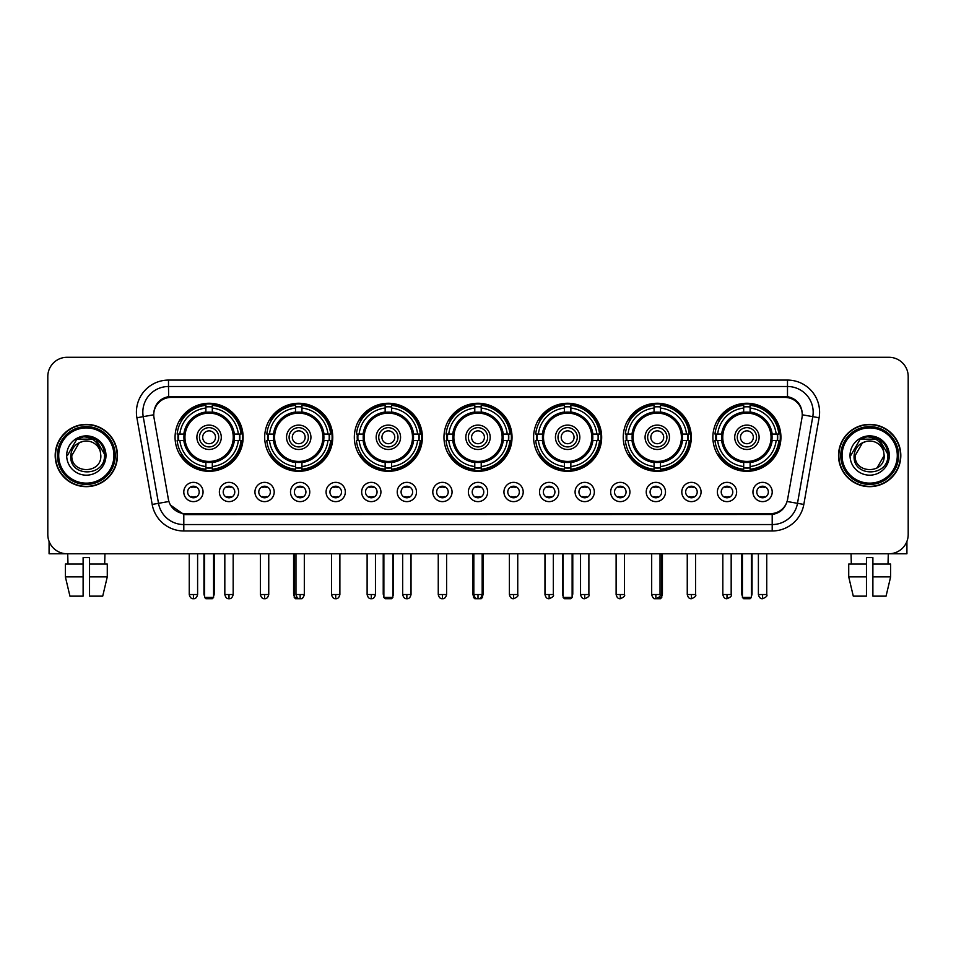 <?xml version="1.0" encoding="UTF-8"?>
<svg xmlns="http://www.w3.org/2000/svg" width="956" height="956" viewBox="0 0 956 956"><rect width="100%" height="100%" fill="white"/><g stroke="black" fill="none" stroke-linecap="round" stroke-linejoin="round"><path stroke-width="1.43" d="M533.603 437.286A34.034 34.034 0 0 0 567.637 471.32A34.034 34.034 0 0 0 601.671 437.286A34.034 34.034 0 0 0 567.637 403.265A34.034 34.034 0 0 0 533.603 437.286M264.692 437.286A34.034 34.034 0 0 0 298.726 471.32A34.034 34.034 0 0 0 332.76 437.286A34.034 34.034 0 0 0 298.726 403.265A34.034 34.034 0 0 0 264.692 437.286M354.329 437.286A34.034 34.034 0 0 0 388.363 471.32A34.034 34.034 0 0 0 422.397 437.286A34.034 34.034 0 0 0 388.363 403.265A34.034 34.034 0 0 0 354.329 437.286M443.966 437.286A34.034 34.034 0 0 0 478 471.32A34.034 34.034 0 0 0 512.034 437.286A34.034 34.034 0 0 0 478 403.265A34.034 34.034 0 0 0 443.966 437.286M623.24 437.286A34.034 34.034 0 0 0 657.274 471.32A34.034 34.034 0 0 0 691.308 437.286A34.034 34.034 0 0 0 657.274 403.265A34.034 34.034 0 0 0 623.24 437.286M712.877 437.286A34.034 34.034 0 0 0 746.911 471.32A34.034 34.034 0 0 0 780.933 437.286A34.034 34.034 0 0 0 746.911 403.265A34.034 34.034 0 0 0 712.877 437.286M175.067 437.286A34.034 34.034 0 0 0 209.089 471.32A34.034 34.034 0 0 0 243.123 437.286A34.034 34.034 0 0 0 209.089 403.265A34.034 34.034 0 0 0 175.067 437.286M238.63 491.993A9.632 9.632 0 0 1 228.998 501.625A9.632 9.632 0 0 1 219.366 491.993A9.632 9.632 0 0 1 228.998 482.362A9.632 9.632 0 0 1 238.63 491.993M223.214 491.993A5.784 5.784 0 0 0 228.998 497.777A5.784 5.784 0 0 0 234.782 491.993A5.784 5.784 0 0 0 228.998 486.222A5.784 5.784 0 0 0 223.214 491.993M274.205 491.993A9.632 9.632 0 0 1 264.573 501.625A9.632 9.632 0 0 1 254.941 491.993A9.632 9.632 0 0 1 264.573 482.362A9.632 9.632 0 0 1 274.205 491.993M258.789 491.993A5.784 5.784 0 0 0 264.573 497.777A5.784 5.784 0 0 0 270.345 491.993A5.784 5.784 0 0 0 264.573 486.222A5.784 5.784 0 0 0 258.789 491.993M309.768 491.993A9.632 9.632 0 0 1 300.136 501.625A9.632 9.632 0 0 1 290.505 491.993A9.632 9.632 0 0 1 300.136 482.362A9.632 9.632 0 0 1 309.768 491.993M294.364 491.993A5.784 5.784 0 0 0 300.136 497.777A5.784 5.784 0 0 0 305.92 491.993A5.784 5.784 0 0 0 300.136 486.222A5.784 5.784 0 0 0 294.364 491.993M345.343 491.993A9.632 9.632 0 0 1 335.711 501.625A9.632 9.632 0 0 1 326.08 491.993A9.632 9.632 0 0 1 335.711 482.362A9.632 9.632 0 0 1 345.343 491.993M329.94 491.993A5.784 5.784 0 0 0 335.711 497.777A5.784 5.784 0 0 0 341.495 491.993A5.784 5.784 0 0 0 335.711 486.222A5.784 5.784 0 0 0 329.94 491.993M380.918 491.993A9.632 9.632 0 0 1 371.286 501.625A9.632 9.632 0 0 1 361.655 491.993A9.632 9.632 0 0 1 371.286 482.362A9.632 9.632 0 0 1 380.918 491.993M365.503 491.993A5.784 5.784 0 0 0 371.286 497.777A5.784 5.784 0 0 0 377.058 491.993A5.784 5.784 0 0 0 371.286 486.222A5.784 5.784 0 0 0 365.503 491.993M416.493 491.993A9.632 9.632 0 0 1 406.862 501.625A9.632 9.632 0 0 1 397.23 491.993A9.632 9.632 0 0 1 406.862 482.362A9.632 9.632 0 0 1 416.493 491.993M401.078 491.993A5.784 5.784 0 0 0 406.862 497.777A5.784 5.784 0 0 0 412.634 491.993A5.784 5.784 0 0 0 406.862 486.222A5.784 5.784 0 0 0 401.078 491.993M452.057 491.993A9.632 9.632 0 0 1 442.425 501.625A9.632 9.632 0 0 1 432.793 491.993A9.632 9.632 0 0 1 442.425 482.362A9.632 9.632 0 0 1 452.057 491.993M436.653 491.993A5.784 5.784 0 0 0 442.425 497.777A5.784 5.784 0 0 0 448.209 491.993A5.784 5.784 0 0 0 442.425 486.222A5.784 5.784 0 0 0 436.653 491.993M487.632 491.993A9.632 9.632 0 0 1 478 501.625A9.632 9.632 0 0 1 468.368 491.993A9.632 9.632 0 0 1 478 482.362A9.632 9.632 0 0 1 487.632 491.993M472.216 491.993A5.784 5.784 0 0 0 478 497.777A5.784 5.784 0 0 0 483.784 491.993A5.784 5.784 0 0 0 478 486.222A5.784 5.784 0 0 0 472.216 491.993M523.207 491.993A9.632 9.632 0 0 1 513.575 501.625A9.632 9.632 0 0 1 503.943 491.993A9.632 9.632 0 0 1 513.575 482.362A9.632 9.632 0 0 1 523.207 491.993M507.791 491.993A5.784 5.784 0 0 0 513.575 497.777A5.784 5.784 0 0 0 519.347 491.993A5.784 5.784 0 0 0 513.575 486.222A5.784 5.784 0 0 0 507.791 491.993M558.77 491.993A9.632 9.632 0 0 1 549.138 501.625A9.632 9.632 0 0 1 539.507 491.993A9.632 9.632 0 0 1 549.138 482.362A9.632 9.632 0 0 1 558.77 491.993M543.366 491.993A5.784 5.784 0 0 0 549.138 497.777A5.784 5.784 0 0 0 554.922 491.993A5.784 5.784 0 0 0 549.138 486.222A5.784 5.784 0 0 0 543.366 491.993M594.345 491.993A9.632 9.632 0 0 1 584.714 501.625A9.632 9.632 0 0 1 575.082 491.993A9.632 9.632 0 0 1 584.714 482.362A9.632 9.632 0 0 1 594.345 491.993M578.942 491.993A5.784 5.784 0 0 0 584.714 497.777A5.784 5.784 0 0 0 590.497 491.993A5.784 5.784 0 0 0 584.714 486.222A5.784 5.784 0 0 0 578.942 491.993M629.92 491.993A9.632 9.632 0 0 1 620.289 501.625A9.632 9.632 0 0 1 610.657 491.993A9.632 9.632 0 0 1 620.289 482.362A9.632 9.632 0 0 1 629.92 491.993M614.505 491.993A5.784 5.784 0 0 0 620.289 497.777A5.784 5.784 0 0 0 626.061 491.993A5.784 5.784 0 0 0 620.289 486.222A5.784 5.784 0 0 0 614.505 491.993M665.495 491.993A9.632 9.632 0 0 1 655.864 501.625A9.632 9.632 0 0 1 646.232 491.993A9.632 9.632 0 0 1 655.864 482.362A9.632 9.632 0 0 1 665.495 491.993M650.08 491.993A5.784 5.784 0 0 0 655.864 497.777A5.784 5.784 0 0 0 661.636 491.993A5.784 5.784 0 0 0 655.864 486.222A5.784 5.784 0 0 0 650.08 491.993M701.059 491.993A9.632 9.632 0 0 1 691.427 501.625A9.632 9.632 0 0 1 681.795 491.993A9.632 9.632 0 0 1 691.427 482.362A9.632 9.632 0 0 1 701.059 491.993M685.655 491.993A5.784 5.784 0 0 0 691.427 497.777A5.784 5.784 0 0 0 697.211 491.993A5.784 5.784 0 0 0 691.427 486.222A5.784 5.784 0 0 0 685.655 491.993M736.634 491.993A9.632 9.632 0 0 1 727.002 501.625A9.632 9.632 0 0 1 717.37 491.993A9.632 9.632 0 0 1 727.002 482.362A9.632 9.632 0 0 1 736.634 491.993M721.218 491.993A5.784 5.784 0 0 0 727.002 497.777A5.784 5.784 0 0 0 732.786 491.993A5.784 5.784 0 0 0 727.002 486.222A5.784 5.784 0 0 0 721.218 491.993M772.209 491.993A9.632 9.632 0 0 1 762.577 501.625A9.632 9.632 0 0 1 752.946 491.993A9.632 9.632 0 0 1 762.577 482.362A9.632 9.632 0 0 1 772.209 491.993M756.793 491.993A5.784 5.784 0 0 0 762.577 497.777A5.784 5.784 0 0 0 768.349 491.993A5.784 5.784 0 0 0 762.577 486.222A5.784 5.784 0 0 0 756.793 491.993M203.054 491.993A9.632 9.632 0 0 1 193.423 501.625A9.632 9.632 0 0 1 183.791 491.993A9.632 9.632 0 0 1 193.423 482.362A9.632 9.632 0 0 1 203.054 491.993M187.651 491.993A5.784 5.784 0 0 0 193.423 497.777A5.784 5.784 0 0 0 199.207 491.993A5.784 5.784 0 0 0 193.423 486.222A5.784 5.784 0 0 0 187.651 491.993M154.012 417.76A17.339 17.339 0 0 1 171.076 397.421L784.924 397.421A17.339 17.339 0 0 1 801.988 417.76L787.613 499.307A17.339 17.339 0 0 1 770.536 513.635L185.464 513.635A17.339 17.339 0 0 1 168.387 499.307L154.012 417.76M178.115 440.501A31.142 31.142 0 0 1 178.115 434.084M715.936 440.501A31.142 31.142 0 0 1 715.936 434.084M626.3 440.501A31.142 31.142 0 0 1 626.3 434.084M447.026 440.501A31.142 31.142 0 0 1 447.026 434.084M357.389 440.501A31.142 31.142 0 0 1 357.389 434.084M267.752 440.501A31.142 31.142 0 0 1 267.752 434.084M536.663 440.501A31.142 31.142 0 0 1 536.663 434.084M55.185 455.522A31.142 31.142 0 0 0 86.327 486.664A31.142 31.142 0 0 0 117.469 455.522A31.142 31.142 0 0 0 86.327 424.38A31.142 31.142 0 0 0 55.185 455.522M838.532 455.522A31.142 31.142 0 0 0 869.673 486.664A31.142 31.142 0 0 0 900.815 455.522A31.142 31.142 0 0 0 869.673 424.38A31.142 31.142 0 0 0 838.532 455.522M153.82 412.191L153.773 414.785L153.82 412.191C155.159 403.647 160.058 398.473 168.507 396.644L787.493 396.644C795.93 398.461 800.829 403.635 802.18 412.191L802.227 414.785M168.507 380.082L787.493 380.082A32.11 32.11 0 0 1 819.101 417.76L803.817 504.445A32.11 32.11 0 0 1 772.197 530.974L183.803 530.974A32.11 32.11 0 0 1 152.183 504.445L136.899 417.76A32.11 32.11 0 0 1 168.507 380.082L168.507 386.499L787.493 386.499A25.681 25.681 0 0 1 812.779 416.649L797.495 503.322A25.681 25.681 0 0 1 772.197 524.557L183.803 524.557A25.681 25.681 0 0 1 158.505 503.322L143.221 416.649A25.681 25.681 0 0 1 168.507 386.499L168.65 396.62M158.445 401.914L163.058 398.425M163.213 398.341L167.694 396.788M772.197 530.974L772.197 514.483C779.833 513.217 784.768 508.879 787.015 501.482C784.78 508.879 779.845 513.205 772.197 514.483L185.799 514.603L183.803 514.483L170.276 504.971M800.519 406.24L802.18 412.191M908.2 376.545A19.263 19.263 0 0 0 888.937 357.293L67.063 357.293A19.263 19.263 0 0 0 47.8 376.545L47.8 534.5A19.263 19.263 0 0 0 67.063 553.763L888.937 553.763A19.263 19.263 0 0 0 908.2 534.5L908.2 376.545L908.2 534.5M787.087 501.494L797.495 503.322L812.779 416.649L819.101 417.76M47.8 376.545L47.8 534.5M888.937 357.293L67.063 357.293M67.063 553.763L888.937 553.763M49.079 541.419L49.079 553.763L123.563 553.763M65.378 564.04L65.378 576.886L69.943 596.15L65.378 576.886L65.378 564.04L83.112 564.04L83.112 557.623L89.541 557.623L89.541 564.04L107.275 564.04L107.275 576.886L102.71 596.15L107.275 576.886L89.541 576.886L89.541 564.04L89.541 596.15L102.71 596.15M104.945 553.763L104.67 564.04M83.112 564.04L83.112 596.15L69.943 596.15M65.378 576.886L83.112 576.886M67.709 553.763L67.984 564.04M113.931 455.522A27.605 27.605 0 0 0 86.327 427.918A27.605 27.605 0 0 0 58.71 455.522A27.605 27.605 0 0 0 86.327 483.139A27.605 27.605 0 0 0 113.931 455.522M115.222 455.522A28.895 28.895 0 0 0 86.327 426.627A28.895 28.895 0 0 0 57.432 455.522A28.895 28.895 0 0 0 86.327 484.417A28.895 28.895 0 0 0 115.222 455.522M117.146 455.522A30.819 30.819 0 0 0 86.327 424.703A30.819 30.819 0 0 0 55.508 455.522A30.819 30.819 0 0 0 86.327 486.353A30.819 30.819 0 0 0 117.146 455.522M100.32 451.674L100.834 455.522C101.73 474.248 70.923 474.248 71.82 455.522L79.073 442.963L82.73 441.469C75.536 443.429 71.545 448.113 70.744 455.522C69.191 477.594 105.148 477.032 104.491 455.522C104.598 449.44 102.34 444.397 97.715 440.405C93.497 437.334 88.812 436.127 83.662 436.796C93.15 437.537 98.695 442.497 100.32 451.674L100.834 455.522C101.73 474.248 70.923 474.248 71.82 455.522L79.073 442.963L82.73 441.469L79.073 442.963L71.82 455.522L79.073 442.963L82.73 441.469L79.073 442.963L71.82 455.522L79.073 442.963L82.73 441.469L79.073 442.963L71.82 455.522L79.073 442.963L82.73 441.469A14.507 14.507 0 0 1 100.32 451.674L100.834 455.522C101.73 474.248 70.923 474.248 71.82 455.522C70.923 474.248 101.73 474.248 100.834 455.522C101.73 474.248 70.923 474.248 71.82 455.522C70.923 474.248 101.73 474.248 100.834 455.522C101.73 474.248 70.923 474.248 71.82 455.522M66.681 455.522A19.646 19.646 0 0 0 86.327 475.18A19.646 19.646 0 0 0 105.973 455.522A19.646 19.646 0 0 0 86.327 435.876A19.646 19.646 0 0 0 66.681 455.522M83.662 436.796L76.862 439.139L67.398 455.522L76.862 439.139L95.791 439.139L105.256 455.522L95.791 439.139L76.862 439.139L67.398 455.522L76.862 439.139L95.791 439.139L105.256 455.522L95.791 439.139L76.862 439.139L67.398 455.522L76.862 439.139L95.791 439.139L105.256 455.522M234.053 440.501A25.167 25.167 0 0 0 212.304 412.323L212.304 412.323A25.167 25.167 0 0 0 184.126 440.501A25.167 25.167 0 0 0 234.053 440.501L234.053 440.501A25.167 25.167 0 0 1 212.304 462.25L212.304 466.528A29.409 29.409 0 0 0 238.331 440.501L241.031 440.501A32.11 32.11 0 0 1 212.304 469.241L212.304 466.528M178.76 440.501A30.496 30.496 0 0 1 178.76 434.084M212.304 406.957A30.496 30.496 0 0 0 205.887 406.957M239.418 434.084A30.496 30.496 0 0 1 239.418 440.501M238.331 434.084L241.031 434.084A32.11 32.11 0 0 0 212.304 405.344L212.304 412.024A25.465 25.465 0 0 1 234.363 434.084L238.331 434.084A29.409 29.409 0 0 0 212.304 408.057M179.859 440.501L177.147 440.501A32.11 32.11 0 0 0 205.887 469.241L205.887 462.561A25.465 25.465 0 0 1 183.827 440.501L179.859 440.501A29.409 29.409 0 0 0 205.887 466.528M238.331 440.501L234.363 440.501A25.465 25.465 0 0 1 212.304 462.561L212.304 462.25M184.126 440.501L184.126 440.501A25.167 25.167 0 0 0 205.887 462.25M212.304 467.615A30.496 30.496 0 0 1 205.887 467.615M205.887 408.057L205.887 405.344A32.11 32.11 0 0 0 177.147 434.084L183.827 434.084A25.465 25.465 0 0 1 205.887 412.024L205.887 408.057A29.409 29.409 0 0 0 179.859 434.084M233.24 437.286A24.139 24.139 0 0 1 209.089 461.437A24.139 24.139 0 0 1 184.95 437.286A24.139 24.139 0 0 1 209.089 413.147A24.139 24.139 0 0 1 233.24 437.286M221.29 437.286A12.201 12.201 0 0 0 209.089 425.097A12.201 12.201 0 0 0 196.888 437.286A12.201 12.201 0 0 0 209.089 449.487A12.201 12.201 0 0 0 221.29 437.286M218.721 437.286A9.632 9.632 0 0 0 209.089 427.655A9.632 9.632 0 0 0 199.457 437.286A9.632 9.632 0 0 0 209.089 446.918A9.632 9.632 0 0 0 218.721 437.286M215.518 437.286A6.417 6.417 0 0 1 209.089 443.715A6.417 6.417 0 0 1 202.672 437.286A6.417 6.417 0 0 1 209.089 430.869A6.417 6.417 0 0 1 215.518 437.286A6.417 6.417 0 0 0 209.089 430.869A6.417 6.417 0 0 0 202.672 437.286A6.417 6.417 0 0 0 209.089 443.715M182.07 419.959L180.553 419.959A33.388 33.388 0 0 1 242.477 437.286A33.388 33.388 0 0 1 180.553 454.626L182.07 454.626M204.596 553.763L204.596 597.428L213.582 597.428L213.582 553.763M204.596 597.428L205.887 598.707L212.304 598.707L213.582 597.428M323.69 440.501A25.167 25.167 0 0 0 301.941 412.323L301.941 412.323A25.167 25.167 0 0 0 273.763 440.501A25.167 25.167 0 0 0 323.69 440.501L323.69 440.501A25.167 25.167 0 0 1 301.941 462.25L301.941 466.528A29.409 29.409 0 0 0 327.956 440.501L330.668 440.501A32.11 32.11 0 0 1 301.941 469.241L301.941 466.528M268.397 440.501A30.496 30.496 0 0 1 268.397 434.084M301.941 406.957A30.496 30.496 0 0 0 295.524 406.957M329.055 434.084A30.496 30.496 0 0 1 329.055 440.501M327.956 434.084L330.668 434.084A32.11 32.11 0 0 0 301.941 405.344L301.941 412.024A25.465 25.465 0 0 1 324 434.084L327.956 434.084A29.409 29.409 0 0 0 301.941 408.057M269.496 440.501L266.784 440.501A32.11 32.11 0 0 0 295.524 469.241L295.524 462.561A25.465 25.465 0 0 1 273.464 440.501L269.496 440.501A29.409 29.409 0 0 0 295.524 466.528M327.956 440.501L324 440.501A25.465 25.465 0 0 1 301.941 462.561L301.941 462.25M273.763 440.501L273.763 440.501A25.167 25.167 0 0 0 295.524 462.25M301.941 467.615A30.496 30.496 0 0 1 295.524 467.615M295.524 408.057L295.524 405.344A32.11 32.11 0 0 0 266.784 434.084L273.464 434.084A25.465 25.465 0 0 1 295.524 412.024L295.524 408.057A29.409 29.409 0 0 0 269.496 434.084M322.877 437.286A24.139 24.139 0 0 1 298.726 461.437A24.139 24.139 0 0 1 274.587 437.286A24.139 24.139 0 0 1 298.726 413.147A24.139 24.139 0 0 1 322.877 437.286M310.927 437.286A12.201 12.201 0 0 0 298.726 425.097A12.201 12.201 0 0 0 286.525 437.286A12.201 12.201 0 0 0 298.726 449.487A12.201 12.201 0 0 0 310.927 437.286M308.358 437.286A9.632 9.632 0 0 0 298.726 427.655A9.632 9.632 0 0 0 289.094 437.286A9.632 9.632 0 0 0 298.726 446.918A9.632 9.632 0 0 0 308.358 437.286M305.155 437.286A6.417 6.417 0 0 1 298.726 443.715A6.417 6.417 0 0 1 292.309 437.286A6.417 6.417 0 0 1 298.726 430.869A6.417 6.417 0 0 1 305.155 437.286A6.417 6.417 0 0 1 298.726 443.715A6.417 6.417 0 0 1 292.309 437.286A6.417 6.417 0 0 1 298.726 430.869A6.417 6.417 0 0 1 305.155 437.286M271.707 419.959L270.19 419.959A33.388 33.388 0 0 1 332.114 437.286A33.388 33.388 0 0 1 270.19 454.626L271.707 454.626M294.233 553.763L294.233 597.428L297.125 597.428M294.233 597.428L295.524 598.707L301.941 598.707L303.219 597.428M413.327 440.501A25.167 25.167 0 0 0 391.578 412.323L391.578 412.323A25.167 25.167 0 0 0 363.4 440.501A25.167 25.167 0 0 0 413.327 440.501L413.327 440.501A25.167 25.167 0 0 1 391.578 462.25L391.578 466.528A29.409 29.409 0 0 0 417.593 440.501L420.305 440.501A32.11 32.11 0 0 1 391.578 469.241L391.578 466.528M358.034 440.501A30.496 30.496 0 0 1 358.034 434.084M391.578 406.957A30.496 30.496 0 0 0 385.149 406.957M418.692 434.084A30.496 30.496 0 0 1 418.692 440.501M417.593 434.084L420.305 434.084A32.11 32.11 0 0 0 391.578 405.344L391.578 412.024A25.465 25.465 0 0 1 413.637 434.084L417.593 434.084A29.409 29.409 0 0 0 391.578 408.057M359.133 440.501L356.421 440.501A32.11 32.11 0 0 0 385.149 469.241L385.149 462.561A25.465 25.465 0 0 1 363.101 440.501L359.133 440.501A29.409 29.409 0 0 0 385.149 466.528M417.593 440.501L413.637 440.501A25.465 25.465 0 0 1 391.578 462.561L391.578 462.25M363.4 440.501L363.4 440.501A25.167 25.167 0 0 0 385.149 462.25M391.578 467.615A30.496 30.496 0 0 1 385.149 467.615M385.149 408.057L385.149 405.344A32.11 32.11 0 0 0 356.421 434.084L363.101 434.084A25.465 25.465 0 0 1 385.149 412.024L385.149 408.057A29.409 29.409 0 0 0 359.133 434.084M412.502 437.286A24.139 24.139 0 0 1 388.363 461.437A24.139 24.139 0 0 1 364.224 437.286A24.139 24.139 0 0 1 388.363 413.147A24.139 24.139 0 0 1 412.502 437.286M400.564 437.286A12.201 12.201 0 0 0 388.363 425.097A12.201 12.201 0 0 0 376.162 437.286A12.201 12.201 0 0 0 388.363 449.487A12.201 12.201 0 0 0 400.564 437.286M397.995 437.286A9.632 9.632 0 0 0 388.363 427.655A9.632 9.632 0 0 0 378.731 437.286A9.632 9.632 0 0 0 388.363 446.918A9.632 9.632 0 0 0 397.995 437.286M394.78 437.286A6.417 6.417 0 0 1 388.363 443.715A6.417 6.417 0 0 1 381.946 437.286A6.417 6.417 0 0 1 388.363 430.869A6.417 6.417 0 0 1 394.78 437.286M361.344 419.959L359.826 419.959A33.388 33.388 0 0 1 421.751 437.286A33.388 33.388 0 0 1 359.826 454.626L361.344 454.626M383.87 553.763L383.87 597.428L392.856 597.428L392.856 553.763M383.87 597.428L385.149 598.707L391.578 598.707L392.856 597.428M502.964 440.501A25.167 25.167 0 0 0 481.215 412.323L481.215 412.323A25.167 25.167 0 0 0 453.036 440.501A25.167 25.167 0 0 0 502.964 440.501L502.964 440.501A25.167 25.167 0 0 1 481.215 462.25L481.215 466.528A29.409 29.409 0 0 0 507.23 440.501L509.942 440.501A32.11 32.11 0 0 1 481.215 469.241L481.215 466.528M447.671 440.501A30.496 30.496 0 0 1 447.671 434.084M481.215 406.957A30.496 30.496 0 0 0 474.785 406.957M508.329 434.084A30.496 30.496 0 0 1 508.329 440.501M507.23 434.084L509.942 434.084A32.11 32.11 0 0 0 481.215 405.344L481.215 412.024A25.465 25.465 0 0 1 503.262 434.084L507.23 434.084A29.409 29.409 0 0 0 481.215 408.057M448.77 440.501L446.058 440.501A32.11 32.11 0 0 0 474.785 469.241L474.785 462.561A25.465 25.465 0 0 1 452.738 440.501L448.77 440.501A29.409 29.409 0 0 0 474.785 466.528M507.23 440.501L503.262 440.501A25.465 25.465 0 0 1 481.215 462.561L481.215 462.25M453.036 440.501L453.036 440.501A25.167 25.167 0 0 0 474.785 462.25M481.215 467.615A30.496 30.496 0 0 1 474.785 467.615M474.785 408.057L474.785 405.344A32.11 32.11 0 0 0 446.058 434.084L452.738 434.084A25.465 25.465 0 0 1 474.785 412.024L474.785 408.057A29.409 29.409 0 0 0 448.77 434.084M502.139 437.286A24.139 24.139 0 0 1 478 461.437A24.139 24.139 0 0 1 453.861 437.286A24.139 24.139 0 0 1 478 413.147A24.139 24.139 0 0 1 502.139 437.286M490.201 437.286A12.201 12.201 0 0 0 478 425.097A12.201 12.201 0 0 0 465.799 437.286A12.201 12.201 0 0 0 478 449.487A12.201 12.201 0 0 0 490.201 437.286M487.632 437.286A9.632 9.632 0 0 0 478 427.655A9.632 9.632 0 0 0 468.368 437.286A9.632 9.632 0 0 0 478 446.918A9.632 9.632 0 0 0 487.632 437.286M484.417 437.286A6.417 6.417 0 0 1 478 443.715A6.417 6.417 0 0 1 471.583 437.286A6.417 6.417 0 0 1 478 430.869A6.417 6.417 0 0 1 484.417 437.286M471.583 437.286A6.417 6.417 0 0 0 478 443.715A6.417 6.417 0 0 1 471.583 437.286A6.417 6.417 0 0 1 478 430.869M450.981 419.959L449.463 419.959A33.388 33.388 0 0 1 511.388 437.286A33.388 33.388 0 0 1 449.463 454.626L450.981 454.626M473.507 553.763L473.507 597.428L474.989 597.428M481.011 597.428L482.493 597.428L482.493 553.763M473.507 597.428L474.785 598.707L481.215 598.707L482.493 597.428M592.601 440.501A25.167 25.167 0 0 0 570.851 412.323L570.851 412.323A25.167 25.167 0 0 0 542.673 440.501A25.167 25.167 0 0 0 592.601 440.501L592.601 440.501A25.167 25.167 0 0 1 570.851 462.25L570.851 466.528A29.409 29.409 0 0 0 596.867 440.501L599.579 440.501A32.11 32.11 0 0 1 570.851 469.241L570.851 466.528M537.308 440.501A30.496 30.496 0 0 1 537.308 434.084M570.851 406.957A30.496 30.496 0 0 0 564.422 406.957M597.966 434.084A30.496 30.496 0 0 1 597.966 440.501M596.867 434.084L599.579 434.084A32.11 32.11 0 0 0 570.851 405.344L570.851 412.024A25.465 25.465 0 0 1 592.899 434.084L596.867 434.084A29.409 29.409 0 0 0 570.851 408.057M538.407 440.501L535.695 440.501A32.11 32.11 0 0 0 564.422 469.241L564.422 462.561A25.465 25.465 0 0 1 542.363 440.501L538.407 440.501A29.409 29.409 0 0 0 564.422 466.528M596.867 440.501L592.899 440.501A25.465 25.465 0 0 1 570.851 462.561L570.851 462.25M542.673 440.501L542.673 440.501A25.167 25.167 0 0 0 564.422 462.25M570.851 467.615A30.496 30.496 0 0 1 564.422 467.615M564.422 408.057L564.422 405.344A32.11 32.11 0 0 0 535.695 434.084L542.363 434.084A25.465 25.465 0 0 1 564.422 412.024L564.422 408.057A29.409 29.409 0 0 0 538.407 434.084M591.776 437.286A24.139 24.139 0 0 1 567.637 461.437A24.139 24.139 0 0 1 543.498 437.286A24.139 24.139 0 0 1 567.637 413.147A24.139 24.139 0 0 1 591.776 437.286M579.838 437.286A12.201 12.201 0 0 0 567.637 425.097A12.201 12.201 0 0 0 555.436 437.286A12.201 12.201 0 0 0 567.637 449.487A12.201 12.201 0 0 0 579.838 437.286M577.269 437.286A9.632 9.632 0 0 0 567.637 427.655A9.632 9.632 0 0 0 558.005 437.286A9.632 9.632 0 0 0 567.637 446.918A9.632 9.632 0 0 0 577.269 437.286M574.054 437.286A6.417 6.417 0 0 1 567.637 443.715A6.417 6.417 0 0 1 561.22 437.286A6.417 6.417 0 0 1 567.637 430.869A6.417 6.417 0 0 1 574.054 437.286M540.618 419.959L539.1 419.959A33.388 33.388 0 0 1 601.025 437.286A33.388 33.388 0 0 1 539.1 454.626L540.618 454.626M563.144 553.763L563.144 597.428L572.13 597.428L572.13 553.763M563.144 597.428L564.422 598.707L570.851 598.707L572.13 597.428M682.237 440.501A25.167 25.167 0 0 0 660.477 412.323L660.477 412.323A25.167 25.167 0 0 0 632.31 440.501A25.167 25.167 0 0 0 682.237 440.501L682.237 440.501A25.167 25.167 0 0 1 660.477 462.25L660.477 466.528A29.409 29.409 0 0 0 686.504 440.501L689.216 440.501A32.11 32.11 0 0 1 660.477 469.241L660.477 466.528M626.945 440.501A30.496 30.496 0 0 1 626.945 434.084M660.477 406.957A30.496 30.496 0 0 0 654.059 406.957M687.603 434.084A30.496 30.496 0 0 1 687.603 440.501M686.504 434.084L689.216 434.084A32.11 32.11 0 0 0 660.477 405.344L660.477 412.024A25.465 25.465 0 0 1 682.536 434.084L686.504 434.084A29.409 29.409 0 0 0 660.477 408.057M628.044 440.501L625.332 440.501A32.11 32.11 0 0 0 654.059 469.241L654.059 462.561A25.465 25.465 0 0 1 632 440.501L628.044 440.501A29.409 29.409 0 0 0 654.059 466.528M686.504 440.501L682.536 440.501A25.465 25.465 0 0 1 660.477 462.561L660.477 462.25M632.31 440.501L632.31 440.501A25.167 25.167 0 0 0 654.059 462.25M660.477 467.615A30.496 30.496 0 0 1 654.059 467.615M654.059 408.057L654.059 405.344A32.11 32.11 0 0 0 625.332 434.084L632 434.084A25.465 25.465 0 0 1 654.059 412.024L654.059 408.057A29.409 29.409 0 0 0 628.044 434.084M681.413 437.286A24.139 24.139 0 0 1 657.274 461.437A24.139 24.139 0 0 1 633.123 437.286A24.139 24.139 0 0 1 657.274 413.147A24.139 24.139 0 0 1 681.413 437.286M669.475 437.286A12.201 12.201 0 0 0 657.274 425.097A12.201 12.201 0 0 0 645.073 437.286A12.201 12.201 0 0 0 657.274 449.487A12.201 12.201 0 0 0 669.475 437.286M666.906 437.286A9.632 9.632 0 0 0 657.274 427.655A9.632 9.632 0 0 0 647.642 437.286A9.632 9.632 0 0 0 657.274 446.918A9.632 9.632 0 0 0 666.906 437.286M663.691 437.286A6.417 6.417 0 0 1 657.274 443.715A6.417 6.417 0 0 1 650.845 437.286A6.417 6.417 0 0 1 657.274 430.869A6.417 6.417 0 0 1 663.691 437.286M650.845 437.286A6.417 6.417 0 0 1 657.274 430.869A6.417 6.417 0 0 0 650.845 437.286A6.417 6.417 0 0 0 657.274 443.715A6.417 6.417 0 0 1 650.845 437.286M630.255 419.959L628.737 419.959A33.388 33.388 0 0 1 690.662 437.286A33.388 33.388 0 0 1 628.737 454.626L630.255 454.626M658.875 597.428L661.767 597.428L661.767 553.763M652.781 597.428L654.059 598.707L660.477 598.707L661.767 597.428M771.874 440.501A25.167 25.167 0 0 0 750.113 412.323L750.113 412.323A25.167 25.167 0 0 0 721.947 440.501A25.167 25.167 0 0 0 771.874 440.501L771.874 440.501A25.167 25.167 0 0 1 750.113 462.25L750.113 466.528A29.409 29.409 0 0 0 776.141 440.501L778.853 440.501A32.11 32.11 0 0 1 750.113 469.241L750.113 466.528M716.582 440.501A30.496 30.496 0 0 1 716.582 434.084M750.113 406.957A30.496 30.496 0 0 0 743.696 406.957M777.24 434.084A30.496 30.496 0 0 1 777.24 440.501M776.141 434.084L778.853 434.084A32.11 32.11 0 0 0 750.113 405.344L750.113 412.024A25.465 25.465 0 0 1 772.173 434.084L776.141 434.084A29.409 29.409 0 0 0 750.113 408.057M717.669 440.501L714.968 440.501A32.11 32.11 0 0 0 743.696 469.241L743.696 462.561A25.465 25.465 0 0 1 721.637 440.501L717.669 440.501A29.409 29.409 0 0 0 743.696 466.528M776.141 440.501L772.173 440.501A25.465 25.465 0 0 1 750.113 462.561L750.113 462.25M721.947 440.501L721.947 440.501A25.167 25.167 0 0 0 743.696 462.25M750.113 467.615A30.496 30.496 0 0 1 743.696 467.615M743.696 408.057L743.696 405.344A32.11 32.11 0 0 0 714.968 434.084L721.637 434.084A25.465 25.465 0 0 1 743.696 412.024L743.696 408.057A29.409 29.409 0 0 0 717.669 434.084M771.05 437.286A24.139 24.139 0 0 1 746.911 461.437A24.139 24.139 0 0 1 722.76 437.286A24.139 24.139 0 0 1 746.911 413.147A24.139 24.139 0 0 1 771.05 437.286M759.112 437.286A12.201 12.201 0 0 0 746.911 425.097A12.201 12.201 0 0 0 734.71 437.286A12.201 12.201 0 0 0 746.911 449.487A12.201 12.201 0 0 0 759.112 437.286M756.543 437.286A9.632 9.632 0 0 0 746.911 427.655A9.632 9.632 0 0 0 737.279 437.286A9.632 9.632 0 0 0 746.911 446.918A9.632 9.632 0 0 0 756.543 437.286M753.328 437.286A6.417 6.417 0 0 1 746.911 443.715A6.417 6.417 0 0 1 740.482 437.286A6.417 6.417 0 0 1 746.911 430.869A6.417 6.417 0 0 1 753.328 437.286A6.417 6.417 0 0 0 746.911 430.869A6.417 6.417 0 0 0 740.482 437.286A6.417 6.417 0 0 1 746.911 430.869M719.88 419.959L718.374 419.959A33.388 33.388 0 0 1 780.299 437.286A33.388 33.388 0 0 1 718.374 454.626L719.88 454.626M742.418 553.763L742.418 597.428L751.404 597.428L751.404 553.763M742.418 597.428L743.696 598.707L750.113 598.707L751.404 597.428M191.499 497.443L191.499 496.534A4.923 4.923 0 0 0 195.347 496.534L195.347 497.443M195.347 486.544L195.347 487.464A4.923 4.923 0 0 0 191.499 487.464L191.499 486.544M906.921 541.419L906.921 553.763L832.437 553.763M848.725 564.04L848.725 576.886L853.29 596.15L848.725 576.886L848.725 564.04L866.459 564.04L866.459 557.623L872.888 557.623L872.888 564.04L890.622 564.04L890.622 576.886L886.057 596.15L890.622 576.886L872.888 576.886L872.888 564.04M888.291 553.763L888.016 564.04M866.459 564.04L866.459 596.15L853.29 596.15M848.725 576.886L866.459 576.886M886.057 596.15L872.888 596.15L872.888 576.886M851.055 553.763L851.33 564.04M897.29 455.522A27.605 27.605 0 0 0 869.673 427.918A27.605 27.605 0 0 0 842.069 455.522A27.605 27.605 0 0 0 869.673 483.139A27.605 27.605 0 0 0 897.29 455.522M898.568 455.522A28.895 28.895 0 0 0 869.673 426.627A28.895 28.895 0 0 0 840.778 455.522A28.895 28.895 0 0 0 869.673 484.417A28.895 28.895 0 0 0 898.568 455.522M900.492 455.522A30.819 30.819 0 0 0 869.673 424.703A30.819 30.819 0 0 0 838.854 455.522A30.819 30.819 0 0 0 869.673 486.353A30.819 30.819 0 0 0 900.492 455.522M862.42 442.963L855.166 455.522L862.42 442.963L866.076 441.469L862.42 442.963L855.166 455.522C854.27 474.248 885.077 474.248 884.181 455.522C885.077 474.248 854.27 474.248 855.166 455.522C854.27 474.248 885.077 474.248 884.181 455.522C885.077 474.248 854.27 474.248 855.166 455.522L862.42 442.963L866.076 441.469A14.507 14.507 0 0 1 883.667 451.674L884.181 455.522C885.077 474.248 854.27 474.248 855.166 455.522L862.42 442.963L866.076 441.469C858.882 443.429 854.891 448.113 854.09 455.522C852.537 477.594 888.494 477.032 887.837 455.522C887.945 449.44 885.686 444.397 881.062 440.405C876.843 437.334 872.159 436.127 867.008 436.796C876.497 437.537 882.053 442.497 883.667 451.674L884.181 455.522L876.927 468.093M855.166 455.522L862.42 442.963L866.076 441.469L862.42 442.963L855.166 455.522L862.42 442.963L866.076 441.469M850.027 455.522A19.646 19.646 0 0 0 869.673 475.18A19.646 19.646 0 0 0 889.319 455.522A19.646 19.646 0 0 0 869.673 435.876A19.646 19.646 0 0 0 850.027 455.522M850.744 455.522L860.209 439.139L879.138 439.139L888.602 455.522L879.138 439.139L860.209 439.139L850.744 455.522L860.209 439.139L879.138 439.139L888.602 455.522L879.138 439.139L860.209 439.139L850.744 455.522L860.209 439.139L879.138 439.139L888.602 455.522L879.138 439.139L860.209 439.139L850.744 455.522L860.209 439.139L879.138 439.139L888.602 455.522L879.138 439.139L860.209 439.139L850.744 455.522L860.209 439.139L867.008 436.796L860.209 439.139L850.744 455.522L860.209 439.139L879.138 439.139L888.602 455.522L879.138 439.139L860.209 439.139L850.744 455.522L860.209 439.139L879.138 439.139L888.602 455.522L879.138 439.139M227.074 497.443L227.074 496.534A4.923 4.923 0 0 0 230.922 496.534L230.922 497.443M230.922 486.544L230.922 487.464A4.923 4.923 0 0 0 227.074 487.464L227.074 486.544M262.649 497.443L262.649 496.534A4.923 4.923 0 0 0 266.497 496.534L266.497 497.443M266.497 486.544L266.497 487.464A4.923 4.923 0 0 0 262.649 487.464L262.649 486.544M298.212 497.443L298.212 496.534A4.923 4.923 0 0 0 302.072 496.534L302.072 497.443M302.072 486.544L302.072 487.464A4.923 4.923 0 0 0 298.212 487.464L298.212 486.544M333.787 497.443L333.787 496.534A4.923 4.923 0 0 0 337.635 496.534L337.635 497.443M337.635 486.544L337.635 487.464A4.923 4.923 0 0 0 333.787 487.464L333.787 486.544M369.363 497.443L369.363 496.534A4.923 4.923 0 0 0 373.21 496.534L373.21 497.443M373.21 486.544L373.21 487.464A4.923 4.923 0 0 0 369.363 487.464L369.363 486.544M404.926 497.443L404.926 496.534A4.923 4.923 0 0 0 408.786 496.534L408.786 497.443M408.786 486.544L408.786 487.464A4.923 4.923 0 0 0 404.926 487.464L404.926 486.544M440.501 497.443L440.501 496.534A4.923 4.923 0 0 0 444.349 496.534L444.349 497.443M444.349 486.544L444.349 487.464A4.923 4.923 0 0 0 440.501 487.464L440.501 486.544M476.076 497.443L476.076 496.534A4.923 4.923 0 0 0 479.924 496.534L479.924 497.443M479.924 486.544L479.924 487.464A4.923 4.923 0 0 0 476.076 487.464L476.076 486.544M511.651 497.443L511.651 496.534A4.923 4.923 0 0 0 515.499 496.534L515.499 497.443M515.499 486.544L515.499 487.464A4.923 4.923 0 0 0 511.651 487.464L511.651 486.544M547.214 497.443L547.214 496.534A4.923 4.923 0 0 0 551.074 496.534L551.074 497.443M551.074 486.544L551.074 487.464A4.923 4.923 0 0 0 547.214 487.464L547.214 486.544M582.79 497.443L582.79 496.534A4.923 4.923 0 0 0 586.637 496.534L586.637 497.443M586.637 486.544L586.637 487.464A4.923 4.923 0 0 0 582.79 487.464L582.79 486.544M618.365 497.443L618.365 496.534A4.923 4.923 0 0 0 622.213 496.534L622.213 497.443M622.213 486.544L622.213 487.464A4.923 4.923 0 0 0 618.365 487.464L618.365 486.544M653.928 497.443L653.928 496.534A4.923 4.923 0 0 0 657.788 496.534L657.788 497.443M657.788 486.544L657.788 487.464A4.923 4.923 0 0 0 653.928 487.464L653.928 486.544M689.503 497.443L689.503 496.534A4.923 4.923 0 0 0 693.351 496.534L693.351 497.443M693.351 486.544L693.351 487.464A4.923 4.923 0 0 0 689.503 487.464L689.503 486.544M725.078 497.443L725.078 496.534A4.923 4.923 0 0 0 728.926 496.534L728.926 497.443M728.926 486.544L728.926 487.464A4.923 4.923 0 0 0 725.078 487.464L725.078 486.544M760.653 497.443L760.653 496.534A4.923 4.923 0 0 0 764.501 496.534L764.501 497.443M764.501 486.544L764.501 487.464A4.923 4.923 0 0 0 760.653 487.464L760.653 486.544M787.493 380.082L787.493 396.644M136.899 417.76L143.221 416.649A25.681 25.681 0 0 1 142.826 412.191M143.221 416.649L153.749 414.785M183.803 530.974L183.803 514.483M152.183 504.445L168.913 501.494M802.251 414.785L812.779 416.649M797.495 503.322L803.817 504.445M203.951 553.763L203.951 593.58L204.596 593.58M213.582 593.58L214.228 593.58L214.228 553.763M205.887 467.914A30.783 30.783 0 0 0 212.304 467.914M239.717 440.501A30.783 30.783 0 0 0 239.717 434.084M212.304 406.67A30.783 30.783 0 0 0 205.887 406.67M293.588 553.763L293.588 593.58L294.233 593.58M298.726 443.715A6.417 6.417 0 0 1 292.309 437.286A6.417 6.417 0 0 1 298.726 430.869M295.524 467.914A30.783 30.783 0 0 0 301.941 467.914M329.342 440.501A30.783 30.783 0 0 0 329.342 434.084M301.941 406.67A30.783 30.783 0 0 0 295.524 406.67M383.225 553.763L383.225 593.58L383.87 593.58M388.363 443.715A6.417 6.417 0 0 1 381.946 437.286A6.417 6.417 0 0 1 388.363 430.869M392.856 593.58L393.502 593.58L393.502 553.763M385.149 467.914A30.783 30.783 0 0 0 391.578 467.914M418.979 440.501A30.783 30.783 0 0 0 418.979 434.084M391.578 406.67A30.783 30.783 0 0 0 385.149 406.67M472.862 553.763L472.862 593.58L473.507 593.58M482.493 593.58L483.139 593.58L483.139 553.763M474.785 467.914A30.783 30.783 0 0 0 481.215 467.914M508.616 440.501A30.783 30.783 0 0 0 508.616 434.084M481.215 406.67A30.783 30.783 0 0 0 474.785 406.67M562.498 553.763L562.498 593.58L563.144 593.58M567.637 443.715A6.417 6.417 0 0 1 561.22 437.286A6.417 6.417 0 0 1 567.637 430.869M572.13 593.58L572.775 593.58L572.775 553.763M564.422 467.914A30.783 30.783 0 0 0 570.851 467.914M598.253 440.501A30.783 30.783 0 0 0 598.253 434.084M570.851 406.67A30.783 30.783 0 0 0 564.422 406.67M661.767 593.58L662.412 593.58L662.412 553.763M654.059 467.914A30.783 30.783 0 0 0 660.477 467.914M687.89 440.501A30.783 30.783 0 0 0 687.89 434.084M660.477 406.67A30.783 30.783 0 0 0 654.059 406.67M741.772 553.763L741.772 593.58L742.418 593.58M746.911 443.715A6.417 6.417 0 0 1 740.482 437.286M751.404 593.58L752.049 593.58L752.049 553.763M743.696 467.914A30.783 30.783 0 0 0 750.113 467.914M777.527 440.501A30.783 30.783 0 0 0 777.527 434.084M750.113 406.67A30.783 30.783 0 0 0 743.696 406.67M193.423 594.536L189.252 594.536C189.981 597.512 191.367 598.91 193.423 598.707L193.423 594.536L197.605 594.536L197.605 553.763M228.998 594.536L224.827 594.536C225.556 597.512 226.942 598.91 228.998 598.707L228.998 594.536L233.168 594.536L233.168 553.763M264.573 594.536L260.391 594.536C261.119 597.512 262.518 598.91 264.573 598.707L264.573 594.536L268.744 594.536L268.744 553.763M300.136 594.536L295.966 594.536C296.695 597.512 298.093 598.91 300.136 598.707L300.136 594.536L304.319 594.536L304.319 553.763M335.711 594.536L331.541 594.536C332.27 597.512 333.656 598.91 335.711 598.707L335.711 594.536L339.882 594.536L339.882 553.763M371.286 594.536L367.116 594.536C367.845 597.512 369.231 598.91 371.286 598.707L371.286 594.536L375.457 594.536L375.457 553.763M406.862 594.536L402.679 594.536C403.408 597.512 404.806 598.91 406.862 598.707L406.862 594.536L411.032 594.536L411.032 553.763M442.425 594.536L438.254 594.536C438.983 597.512 440.369 598.91 442.425 598.707L442.425 594.536L446.607 594.536L446.607 553.763M478 594.536L473.829 594.536C474.558 597.512 475.945 598.91 478 598.707L478 594.536L482.171 594.536L482.171 553.763M513.575 594.536L509.393 594.536C510.122 597.512 511.52 598.91 513.575 598.707L513.575 594.536L517.746 594.536L517.746 553.763M549.138 594.536L544.968 594.536C545.697 597.512 547.095 598.91 549.138 598.707L549.138 594.536L553.321 594.536L553.321 553.763M584.714 594.536L580.543 594.536C581.272 597.512 582.658 598.91 584.714 598.707L584.714 594.536L588.884 594.536L588.884 553.763M620.289 594.536L616.118 594.536C616.847 597.512 618.233 598.91 620.289 598.707L620.289 594.536L624.459 594.536L624.459 553.763M655.864 594.536L651.681 594.536C652.41 597.512 653.808 598.91 655.864 598.707L655.864 594.536L660.034 594.536L660.034 553.763M691.427 594.536L687.256 594.536C687.985 597.512 689.372 598.91 691.427 598.707L691.427 594.536L695.61 594.536L695.61 553.763M727.002 594.536L722.832 594.536C723.561 597.512 724.947 598.91 727.002 598.707L727.002 594.536L731.173 594.536L731.173 553.763M762.577 594.536L758.395 594.536C759.124 597.512 760.522 598.91 762.577 598.707L762.577 594.536L766.748 594.536L766.748 553.763M203.951 593.58A5.138 5.138 0 0 0 204.596 596.066M213.582 596.066A5.138 5.138 0 0 0 214.228 593.58M293.588 593.58A5.138 5.138 0 0 0 294.233 596.066M383.225 593.58A5.138 5.138 0 0 0 383.87 596.066M392.856 596.066A5.138 5.138 0 0 0 393.502 593.58M472.862 593.58A5.138 5.138 0 0 0 473.507 596.066M482.493 596.066A5.138 5.138 0 0 0 483.139 593.58M562.498 593.58A5.138 5.138 0 0 0 563.144 596.066M572.13 596.066A5.138 5.138 0 0 0 572.775 593.58M661.767 596.066A5.138 5.138 0 0 0 662.412 593.58M741.772 593.58A5.138 5.138 0 0 0 742.418 596.066M751.404 596.066A5.138 5.138 0 0 0 752.049 593.58M189.252 594.536L189.252 553.763M197.605 594.536C196.876 597.512 195.478 598.91 193.423 598.707M224.827 594.536L224.827 553.763M233.168 594.536C232.439 597.512 231.053 598.91 228.998 598.707M260.391 594.536L260.391 553.763M268.744 594.536C268.015 597.512 266.628 598.91 264.573 598.707M295.966 594.536L295.966 553.763M304.319 594.536C303.59 597.512 302.192 598.91 300.136 598.707M331.541 594.536L331.541 553.763M339.882 594.536C339.153 597.512 337.767 598.91 335.711 598.707M367.116 594.536L367.116 553.763M375.457 594.536C374.728 597.512 373.342 598.91 371.286 598.707M402.679 594.536L402.679 553.763M411.032 594.536C410.303 597.512 408.905 598.91 406.862 598.707M438.254 594.536L438.254 553.763M446.607 594.536C445.878 597.512 444.48 598.91 442.425 598.707M473.829 594.536L473.829 553.763M482.171 594.536C481.442 597.512 480.055 598.91 478 598.707M509.393 594.536L509.393 553.763M517.746 594.536C518.594 595.875 517.196 597.261 513.575 598.707M544.968 594.536L544.968 553.763M553.321 594.536C554.169 595.875 552.771 597.261 549.138 598.707M580.543 594.536L580.543 553.763M588.884 594.536C589.733 595.875 588.346 597.261 584.714 598.707M616.118 594.536L616.118 553.763M624.459 594.536C625.308 595.875 623.921 597.261 620.289 598.707M651.681 594.536L651.681 553.763M660.034 594.536C660.883 595.875 659.485 597.261 655.864 598.707M687.256 594.536L687.256 553.763M695.61 594.536C696.446 595.875 695.06 597.261 691.427 598.707M722.832 594.536L722.832 553.763M731.173 594.536C732.021 595.875 730.635 597.261 727.002 598.707M758.395 594.536L758.395 553.763M766.748 594.536C767.596 595.875 766.198 597.261 762.577 598.707"/></g></svg>
